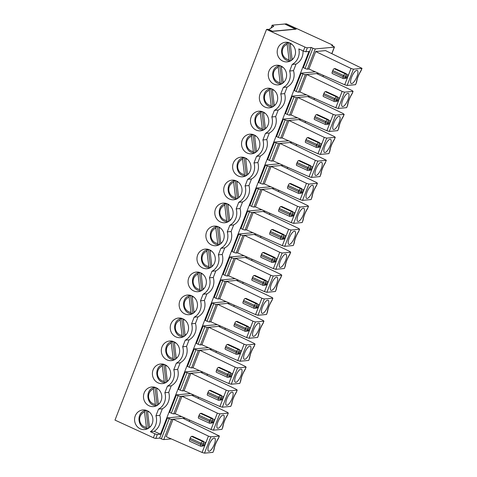 <?xml version="1.0" encoding="UTF-8"?>
<svg xmlns="http://www.w3.org/2000/svg" width="477" height="477" viewBox="0 0 477 477"><rect width="100%" height="100%" fill="white"/><g stroke="black" fill="none" stroke-linecap="round" stroke-linejoin="round"><path stroke-width="0.72" d="M347.459 105.518L347.697 105.173C348.21 101.529 349.701 97.684 352.181 93.647L352.115 93.516A11.824 3.828 114.7 0 0 347.459 105.518L346.63 107.659L338.217 108.44L335.79 107.76L299.979 91.995L306.765 74.507L305.322 74.639A1.974 0.34 21.2 0 1 302.907 73.929L301.214 73.154L315.315 71.842M284.346 81.639A7.882 7.334 84.7 0 1 283.135 82.217L281.257 66.16M281.788 83.791L280.72 83.886C271.455 83.892 269.523 68.253 278.514 65.933L279.755 65.814L281.943 83.702M279.755 65.814A9.194 8.556 84.7 0 1 280.154 65.695M280.75 83.886L280.106 82.604A7.882 7.334 84.7 0 1 273.41 75.682A7.882 7.334 84.7 0 1 278.234 67.299L280.106 82.604M278.55 65.927L278.234 67.299M289.02 59.625L289.634 60.907C280.369 60.913 278.437 45.273 287.422 42.954L287.148 44.319A7.882 7.334 -95.3 0 0 282.324 52.703A7.882 7.334 -95.3 0 0 289.02 59.625L287.148 44.319M292.162 59.786L290.171 43.18M347.638 77.214L345.473 77.411A1.974 0.34 -158.8 0 1 343.058 76.702L343.076 78.443A1.974 1.83 -95.3 0 0 343.959 78.598L347.059 78.013A1.974 1.83 -95.3 0 0 347.638 77.214L348.103 76.004A1.974 1.83 -95.3 0 0 348.228 74.996L347.238 74.543M315.679 51.528L325.535 50.61L362.001 68.33L353.445 69.177L351.042 68.438L315.679 51.528L308.893 69.016L307.456 69.153L315.303 48.916A1.974 0.34 -158.8 0 1 312.888 48.207L311.195 47.426L307.349 47.783A1.974 0.34 -158.8 0 1 304.928 47.074L266.524 29.437L268.086 29.294L272.605 31.369L296.157 29.18L284.864 23.993L286.427 23.85L331.61 44.594A1.974 0.34 -158.8 0 1 332.731 45.375A1.974 0.34 -158.8 0 1 332.588 45.44L331.622 45.53L333.316 46.305A1.974 0.34 -158.8 0 1 334.437 47.086A1.974 0.34 -158.8 0 1 334.294 47.151L315.303 48.916M356.373 82.539L356.611 82.193C357.124 78.544 358.615 74.704 361.095 70.662L361.029 70.536A11.824 3.828 114.7 0 0 356.373 82.539L355.544 84.679L347.131 85.461L344.704 84.781L308.893 69.016M356.826 70.316A7.227 2.343 114.7 0 0 351.925 76.427A7.227 2.343 114.7 0 0 351.144 83.463A7.227 2.343 114.7 0 0 351.68 83.588A7.227 2.343 114.7 0 0 356.713 77.167A7.227 2.343 114.7 0 0 357.166 70.346A7.227 2.343 114.7 0 0 356.826 70.316M332.326 71.777L332.797 70.566L343.523 75.497L343.058 76.702L332.326 71.777A1.974 0.638 114.7 0 0 332.225 73.5L343.076 78.443M348.228 74.996L347.65 75.05L345.914 73.53L335.182 68.605L334.216 68.694A1.974 0.638 114.7 0 0 332.797 70.566M295.758 29.061L272.439 31.226L268.772 29.544L273.78 26.271L273.22 26.008A1.974 0.34 -158.8 0 1 272.099 25.233A1.974 0.34 -158.8 0 1 272.242 25.168L284.745 24.005L295.692 29.222M311.195 47.426L303.342 67.662L305.036 68.438A1.974 0.34 21.2 0 0 307.456 69.153M302.996 50.842A13.797 12.831 84.7 0 1 296.056 64.073L292.21 64.431L289.658 71.007A13.797 12.831 84.7 0 1 283.296 87.41L287.142 87.058A13.797 12.831 -95.3 0 0 293.504 70.65L289.658 71.007M160.475 434.207L154.19 431.321L150.344 431.679L154.936 433.784A1.974 0.34 -158.8 0 0 157.35 434.499L160.475 434.207L308.941 51.444L305.817 51.737A1.974 0.34 -158.8 0 1 303.396 51.021L298.811 48.916A13.797 12.831 84.7 0 1 292.21 64.431M165.382 364.905L167.26 380.962A7.882 7.334 84.7 0 0 168.47 380.384M209.427 390.419L210.393 390.329L221.125 395.254L220.159 395.344L218.74 397.222L208.008 392.291A1.974 0.638 -65.3 0 1 209.427 390.419L220.159 395.344A1.974 1.83 84.7 0 1 221.155 397.931A1.974 0.34 -158.8 0 1 218.74 397.222L218.269 398.426L207.537 393.501L208.008 392.291M236.294 392.374L236.24 392.261A11.824 3.828 114.7 0 0 231.583 404.263L231.822 403.918C232.335 400.269 233.825 396.429 236.306 392.392M165.913 382.536L164.845 382.632C155.58 382.637 153.648 366.998 162.639 364.678L163.879 364.559L166.068 382.447M164.875 382.632L164.231 381.35A7.882 7.334 84.7 0 1 157.535 374.427A7.882 7.334 84.7 0 1 162.359 366.044L164.231 381.35M162.675 364.666L162.359 366.044M236.24 392.261L237.212 390.055L236.109 389.25L200.745 372.334L189.447 373.384A1.974 0.34 21.2 0 1 187.032 372.674L185.338 371.893L199.44 370.587M240.497 381.284L240.736 380.932C241.243 377.289 242.739 373.449 245.22 369.407L245.154 369.281A11.824 3.828 114.7 0 0 240.497 381.284L239.812 383.359L240.712 381.04M177.384 357.404A7.882 7.334 84.7 0 1 176.174 357.983L174.296 341.926M174.826 359.557L173.759 359.652C164.493 359.658 162.562 344.018 171.547 341.699L172.793 341.58L174.981 359.467M173.789 359.652L173.145 358.364A7.882 7.334 84.7 0 1 166.449 351.448A7.882 7.334 84.7 0 1 171.273 343.064L173.145 358.364M171.589 341.687L171.273 343.064M245.154 369.281L246.126 367.075L245.023 366.27L209.659 349.355L198.36 350.404A1.974 0.34 21.2 0 1 195.946 349.695L194.252 348.914L208.354 347.608M249.411 358.305L249.65 357.953C250.157 354.31 251.653 350.47 254.134 346.427L254.068 346.302A11.824 3.828 114.7 0 0 249.411 358.305L248.726 360.379L249.626 358.06M186.298 334.419A7.882 7.334 84.7 0 1 185.088 335.003L183.204 318.946M183.74 336.577L182.673 336.673C173.407 336.679 171.476 321.039 180.461 318.714L181.707 318.594L183.895 336.488M182.703 336.673L182.059 335.385A7.882 7.334 84.7 0 1 175.363 328.468A7.882 7.334 84.7 0 1 180.187 320.079L182.059 335.385M180.503 318.708L180.187 320.079M254.068 346.302L255.04 344.096L253.937 343.285L218.573 326.375L207.274 327.425A1.974 0.34 21.2 0 1 204.86 326.715L203.166 325.934L217.268 324.628M258.325 335.325L258.564 334.973C259.071 331.33 260.567 327.49 263.048 323.448L262.982 323.323A11.824 3.828 114.7 0 0 258.325 335.325L257.634 337.4M195.212 311.439A7.882 7.334 84.7 0 1 194.002 312.024L192.118 295.961M192.654 313.592L191.587 313.693C182.321 313.699 180.389 298.059 189.375 295.734L190.615 295.615L192.809 313.508M191.617 313.693L190.973 312.405A7.882 7.334 84.7 0 1 184.277 305.483A7.882 7.334 84.7 0 1 189.101 297.099L190.973 312.405M189.417 295.728L189.101 297.099M262.982 323.323L263.954 321.11L262.851 320.305L227.487 303.396L216.188 304.445A1.974 0.34 21.2 0 1 213.774 303.73L212.08 302.955L226.181 301.643M271.95 300.456L271.896 300.343A11.824 3.828 114.7 0 0 267.239 312.346L267.478 311.994C267.985 308.351 269.481 304.511 271.962 300.468M204.126 288.46A7.882 7.334 84.7 0 1 202.916 289.044L201.032 272.981M201.568 290.612L200.501 290.714C191.235 290.714 189.303 275.08 198.289 272.755L199.529 272.635L201.723 290.523M200.531 290.708L199.887 289.426A7.882 7.334 84.7 0 1 193.191 282.503A7.882 7.334 84.7 0 1 198.009 274.12L199.887 289.426M198.331 272.749L198.009 274.12M271.896 300.343L272.868 298.131L271.759 297.326L236.401 280.416L225.102 281.46A1.974 0.34 21.2 0 1 222.687 280.75L220.994 279.975L235.089 278.663M280.864 277.477L280.81 277.358A11.824 3.828 114.7 0 0 276.153 289.36L276.392 289.014C276.898 285.371 278.395 281.525 280.875 277.489L281.782 275.146L280.673 274.347L245.315 257.431L234.016 258.48A1.974 0.34 21.2 0 1 231.601 257.771L229.908 256.996L244.003 255.684M213.04 265.48A7.882 7.334 84.7 0 1 211.83 266.059L209.946 250.002M210.482 267.633L209.415 267.728C200.149 267.734 198.217 252.094 207.203 249.775L208.443 249.656L210.637 267.543M209.445 267.728L208.801 266.446A7.882 7.334 84.7 0 1 202.105 259.524A7.882 7.334 84.7 0 1 206.923 251.14L208.801 266.446M207.245 249.769L206.923 251.14M280.81 277.358L281.782 275.151M289.772 254.491L289.718 254.378A11.824 3.828 114.7 0 0 285.067 266.381L285.306 266.035C285.812 262.392 287.309 258.546 289.789 254.509L290.696 252.166M221.948 242.501A7.882 7.334 84.7 0 1 220.744 243.079L218.86 227.022M219.396 244.653L218.329 244.749C209.063 244.755 207.131 229.115 216.117 226.796L217.357 226.676L219.545 244.564M218.353 244.749L217.715 243.467A7.882 7.334 84.7 0 1 211.019 236.544A7.882 7.334 84.7 0 1 215.837 228.161L217.715 243.467M216.159 226.79L215.837 228.161M289.718 254.378L290.696 252.172L289.587 251.367L254.229 234.451L242.93 235.501A1.974 0.34 21.2 0 1 240.515 234.791L238.822 234.01L252.917 232.704M293.981 243.401L294.214 243.055C294.726 239.412 296.223 235.566 298.697 231.53L298.632 231.399A11.824 3.828 114.7 0 0 293.981 243.401L293.289 245.482L294.19 243.157M230.862 219.521A7.882 7.334 84.7 0 1 229.658 220.1L227.773 204.043M228.31 221.674L227.243 221.769C217.977 221.775 216.045 206.136 225.031 203.816L226.271 203.697L228.459 221.584M227.267 221.769L226.623 220.487A7.882 7.334 84.7 0 1 219.933 213.565A7.882 7.334 84.7 0 1 224.75 205.182L226.623 220.487M225.072 203.804L224.75 205.182M298.632 231.399L299.61 229.193L298.501 228.388L263.143 211.472L251.844 212.521A1.974 0.34 21.2 0 1 249.429 211.812L247.736 211.031L261.831 209.725M302.895 220.422L303.128 220.07C303.64 216.427 305.131 212.587 307.611 208.544L307.546 208.419A11.824 3.828 114.7 0 0 302.895 220.422L302.203 222.497L303.104 220.177M239.776 196.542A7.882 7.334 84.7 0 1 238.572 197.12L236.687 181.063M237.224 198.694L236.157 198.79C226.891 198.796 224.959 183.156 233.945 180.837L235.185 180.717L237.373 198.605M236.181 198.79L235.537 197.508A7.882 7.334 84.7 0 1 228.847 190.585A7.882 7.334 84.7 0 1 233.664 182.202L235.537 197.508M233.986 180.825L233.664 182.202M307.546 208.419L308.524 206.213L307.415 205.408L272.057 188.493L260.758 189.542A1.974 0.34 21.2 0 1 258.343 188.832L256.65 188.051L270.745 186.745M311.803 197.442L312.041 197.09C312.554 193.447 314.045 189.607 316.525 185.565L316.46 185.44A11.824 3.828 114.7 0 0 311.803 197.442L311.117 199.517M248.69 173.556A7.882 7.334 84.7 0 1 247.485 174.141L245.601 158.084M246.138 175.715L245.065 175.81C235.805 175.816 233.873 160.177 242.859 157.857L244.099 157.732L246.287 175.625M245.095 175.81L244.451 174.522A7.882 7.334 84.7 0 1 237.755 167.606A7.882 7.334 84.7 0 1 242.578 159.223L244.451 174.522M243.747 157.386A9.856 9.164 -95.3 0 0 242.871 157.851L242.578 159.223M316.46 185.44L317.438 183.234L316.329 182.423L280.971 165.513L269.672 166.562A1.974 0.34 21.2 0 1 267.257 165.853L265.558 165.072L279.659 163.766M325.374 162.46L326.351 160.248L325.374 162.46A11.824 3.828 114.7 0 0 320.717 174.463L320.955 174.111C321.468 170.468 322.959 166.628 325.439 162.585M257.604 150.577A7.882 7.334 84.7 0 1 256.393 151.161L254.515 135.098M255.046 152.729L253.979 152.831C244.719 152.837 242.787 137.197 251.773 134.872L253.013 134.752L255.201 152.646M254.008 152.831L253.365 151.543A7.882 7.334 84.7 0 1 246.669 144.626A7.882 7.334 84.7 0 1 251.492 136.237L253.365 151.543M252.655 134.407A9.856 9.164 -95.3 0 0 251.784 134.872L251.492 136.237M326.351 160.248L289.879 142.534L278.586 143.583A1.974 0.34 21.2 0 1 276.171 142.867L274.472 142.092L288.573 140.781M334.341 139.594L334.288 139.481A11.824 3.828 114.7 0 0 329.631 151.483L329.869 151.131C330.382 147.488 331.873 143.649 334.353 139.606L335.265 137.269L334.156 136.464L298.793 119.554L287.5 120.603A1.974 0.34 21.2 0 1 285.079 119.888L283.386 119.113L297.487 117.801M266.518 127.597A7.882 7.334 84.7 0 1 265.307 128.182L263.429 112.119M263.96 129.75L262.893 129.851C253.633 129.851 251.695 114.218 260.686 111.892L261.927 111.773L264.115 129.661M262.922 129.851L262.278 128.563A7.882 7.334 84.7 0 1 255.583 121.641A7.882 7.334 84.7 0 1 260.406 113.258L262.278 128.563M261.569 111.427A9.856 9.164 -95.3 0 0 260.698 111.892L260.406 113.258M334.288 139.481L335.259 137.269M338.545 128.498L338.783 128.152C339.296 124.509 340.787 120.663 343.267 116.626L343.202 116.495A11.824 3.828 114.7 0 0 338.545 128.498L337.716 130.644L329.303 131.425L326.876 130.74L291.071 114.981L297.851 97.487L296.414 97.618A1.974 0.34 21.2 0 1 293.993 96.909L292.3 96.133L306.401 94.822M275.432 104.618A7.882 7.334 84.7 0 1 274.221 105.196L272.343 89.139M272.874 106.77L271.807 106.866C262.541 106.872 260.609 91.232 269.6 88.913L270.841 88.794L273.029 106.681M271.836 106.866L271.192 105.584A7.882 7.334 84.7 0 1 264.496 98.661A7.882 7.334 84.7 0 1 269.32 90.278L271.192 105.584M269.636 88.907L269.32 90.278M344.03 114.355L343.07 113.484L307.707 96.569L297.851 97.487L333.214 114.397L335.617 115.136L344.03 114.355L343.202 116.495M316.394 114.653L317.354 114.563L328.087 119.488L327.121 119.578L325.702 121.456L314.969 116.531A1.974 0.638 -65.3 0 1 316.394 114.653L327.121 119.578A1.974 1.83 84.7 0 1 328.116 122.166A1.974 0.34 -158.8 0 1 325.702 121.456L325.254 124.408A1.974 1.83 -95.3 0 0 327.645 123.37A1.974 0.34 -158.8 0 1 325.231 122.661L314.498 117.736A1.974 0.638 114.7 0 0 314.397 119.459L325.254 124.408M328.087 119.488L329.822 121.009L330.4 120.955A1.974 1.83 84.7 0 1 330.281 121.963L328.116 122.166L327.645 123.37L329.81 123.173L330.281 121.963M329.41 120.502L330.4 120.955M154.19 431.321A13.797 12.831 -95.3 0 0 159.801 415.354L162.353 408.777A13.797 12.831 -95.3 0 0 168.715 392.374L171.267 385.798A13.797 12.831 -95.3 0 0 177.629 369.395L180.181 362.818A13.797 12.831 -95.3 0 0 186.543 346.409L189.095 339.839A13.797 12.831 -95.3 0 0 195.457 323.43L198.009 316.859A13.797 12.831 -95.3 0 0 204.371 300.45L206.923 293.88A13.797 12.831 -95.3 0 0 213.285 277.471L215.831 270.9A13.797 12.831 -95.3 0 0 222.199 254.491L224.745 247.921A13.797 12.831 -95.3 0 0 231.112 231.512L233.658 224.935A13.797 12.831 -95.3 0 0 240.026 208.532L242.572 201.956A13.797 12.831 -95.3 0 0 248.94 185.547L251.486 178.976A13.797 12.831 -95.3 0 0 257.848 162.568L260.4 155.997A13.797 12.831 -95.3 0 0 266.762 139.588L269.314 133.017A13.797 12.831 -95.3 0 0 275.676 116.609L278.228 110.038A13.797 12.831 -95.3 0 0 284.59 93.629L287.142 87.058M284.59 93.629L280.744 93.987L283.296 87.41M309.907 96.366L307.707 96.569M338.998 116.275A7.227 2.343 114.7 0 0 334.097 122.392A7.227 2.343 114.7 0 0 333.316 129.428A7.227 2.343 114.7 0 0 333.852 129.547A7.227 2.343 114.7 0 0 338.885 123.126A7.227 2.343 114.7 0 0 339.338 116.305A7.227 2.343 114.7 0 0 338.998 116.275M270.841 88.794A9.194 8.556 84.7 0 1 271.24 88.674M270.483 88.448A9.856 9.164 -95.3 0 0 269.606 88.913M271.27 106.812A9.856 9.164 -95.3 0 0 272.218 107.11M262.362 129.798A9.856 9.164 -95.3 0 0 263.304 130.09M355.544 84.679L356.587 82.294M348.103 76.004L345.944 76.207A1.974 0.34 21.2 0 1 343.523 75.497L344.949 73.619L334.216 68.694M289.098 60.853A9.856 9.164 -95.3 0 0 290.046 61.145M288.311 42.489A9.856 9.164 -95.3 0 0 287.434 42.948M289.861 43.031A9.856 9.164 -95.3 0 0 285.443 42.268A9.856 9.164 -95.3 0 0 277.882 48.189A9.856 9.164 -95.3 0 0 287.261 61.891A9.856 9.164 -95.3 0 0 295.424 53.651A9.856 9.164 -95.3 0 0 289.861 43.031M290.857 60.722L288.668 42.835A9.194 8.556 84.7 0 1 289.068 42.709M287.464 42.942L288.668 42.835M290.702 60.812L289.664 60.907M307.48 137.632L308.44 137.543L319.173 142.468L318.207 142.557L316.788 144.436L306.055 139.511A1.974 0.638 -65.3 0 1 307.48 137.632L318.207 142.557A1.974 1.83 84.7 0 1 319.202 145.145A1.974 0.34 -158.8 0 1 316.788 144.436L316.317 145.64L305.584 140.715L306.055 139.511M144.847 410.631L144.531 412.003L146.403 427.309L147.017 428.59C137.758 428.596 135.82 412.957 144.811 410.637L146.051 410.518A9.194 8.556 84.7 0 1 146.451 410.399M146.051 410.518L148.24 428.406M203.297 441.213L202.331 441.303L200.912 443.181L190.18 438.256A1.974 0.638 -65.3 0 1 191.605 436.377L192.565 436.288L203.297 441.213L205.038 442.734L205.611 442.68A1.974 1.83 84.7 0 1 205.492 443.688L205.021 444.898A1.974 1.83 84.7 0 1 204.442 445.697L201.348 446.281A1.974 1.83 84.7 0 1 200.465 446.126L189.613 441.183A1.974 0.638 -65.3 0 1 189.709 439.46L200.441 444.385A1.974 0.34 21.2 0 0 202.856 445.095A1.974 1.83 84.7 0 1 201.348 446.281A1.974 1.974 0 0 1 200.34 446.108M149.313 412.027A7.882 7.334 -95.3 0 0 147.56 411.615L149.432 426.921A7.882 7.334 -95.3 0 0 150.643 426.343M148.085 428.495L147.047 428.59M159.801 415.354L155.955 415.711L158.507 409.135L162.353 408.777M150.344 431.679A13.797 12.831 -95.3 0 0 155.955 415.711M185.118 418.09L171.625 419.343L163.772 439.579L171.243 438.888M163.772 439.579A1.974 0.34 -158.8 0 1 161.357 438.87L159.664 438.089L155.818 438.446A1.974 0.34 -158.8 0 1 153.403 437.737L114.993 420.106L266.524 29.437M296.056 64.073L293.504 70.65M200.519 413.398L201.479 413.309L212.211 418.234L211.245 418.323L209.826 420.201L199.094 415.27A1.974 0.638 -65.3 0 1 200.519 413.398L211.245 418.323A1.974 1.83 84.7 0 1 212.241 420.911A1.974 0.34 -158.8 0 1 209.826 420.201L209.355 421.406L198.623 416.481L199.094 415.27M159.556 403.363A7.882 7.334 84.7 0 1 158.346 403.941L156.468 387.884M156.999 405.516L155.931 405.611C146.672 405.617 144.734 389.977 153.725 387.658L154.965 387.539L157.154 405.426M155.961 405.611L155.317 404.329A7.882 7.334 84.7 0 1 148.621 397.407A7.882 7.334 84.7 0 1 153.445 389.023L155.317 404.329M153.761 387.652L153.445 389.023M227.38 415.354L228.298 413.034L227.195 412.229L191.832 395.314L180.539 396.363A1.974 0.34 21.2 0 1 178.118 395.654L176.424 394.873L190.526 393.567M227.326 415.24A11.824 3.828 114.7 0 0 222.67 427.243L222.908 426.897C223.421 423.254 224.911 419.408 227.392 415.372M222.67 427.243L221.984 429.324L222.884 426.998M232.037 392.04A7.227 2.343 114.7 0 0 227.135 398.152A7.227 2.343 114.7 0 0 226.354 405.188A7.227 2.343 114.7 0 0 226.891 405.313A7.227 2.343 114.7 0 0 231.923 398.885A7.227 2.343 114.7 0 0 232.377 392.07A7.227 2.343 114.7 0 0 232.037 392.04M237.069 390.12L228.656 390.901L226.253 390.162L190.889 373.252L184.104 390.741L182.667 390.878L189.447 373.384M231.583 404.263L230.755 406.404L222.342 407.185L219.915 406.505L184.104 390.741M163.879 364.559A9.194 8.556 84.7 0 1 164.279 364.434M163.522 364.213A9.856 9.164 -95.3 0 0 162.645 364.672M164.309 382.578A9.856 9.164 -95.3 0 0 165.257 382.87M172.435 341.234A9.856 9.164 -95.3 0 0 171.559 341.693M173.223 359.598A9.856 9.164 -95.3 0 0 174.171 359.891M279.397 65.468A9.856 9.164 -95.3 0 0 278.52 65.927M280.184 83.833A9.856 9.164 -95.3 0 0 281.132 84.125M347.912 93.295A7.227 2.343 114.7 0 0 343.011 99.413A7.227 2.343 114.7 0 0 342.23 106.449A7.227 2.343 114.7 0 0 342.766 106.568A7.227 2.343 114.7 0 0 347.799 100.146A7.227 2.343 114.7 0 0 348.252 93.325A7.227 2.343 114.7 0 0 347.912 93.295M352.944 91.375L344.531 92.156L342.128 91.417L306.765 74.507L316.621 73.589L351.984 90.505L353.087 91.31L352.115 93.516M318.821 73.386L316.621 73.589M325.302 91.673L326.268 91.584L337 96.509L338.736 98.029L339.314 97.976A1.974 1.83 84.7 0 1 339.189 98.983L337.03 99.186A1.974 0.34 -158.8 0 1 334.61 98.477L323.883 93.546A1.974 0.638 -65.3 0 1 325.302 91.673L336.035 96.598L334.144 99.681L323.412 94.756L323.883 93.546M338.324 97.523L339.314 97.976M323.412 94.756A1.974 0.638 114.7 0 0 323.311 96.479L334.162 101.422A1.974 1.83 -95.3 0 0 336.559 100.391A1.974 0.34 -158.8 0 1 334.144 99.681L334.162 101.422M334.043 101.404A1.974 1.974 0 0 0 335.051 101.577L338.145 100.993A1.974 1.83 -95.3 0 0 338.724 100.194L339.189 98.983M207.537 393.501A1.974 0.638 114.7 0 0 207.435 395.224L218.287 400.167A1.974 1.83 -95.3 0 0 220.684 399.136A1.974 0.34 -158.8 0 1 218.269 398.426L218.287 400.167M218.168 400.149A1.974 1.974 0 0 0 219.176 400.322L222.27 399.738A1.974 1.83 -95.3 0 0 222.848 398.933L223.314 397.729L221.155 397.931L220.684 399.136L222.848 398.933M221.125 395.254L222.86 396.775L223.439 396.721A1.974 1.83 84.7 0 1 223.314 397.729M218.341 367.433L219.307 367.344L230.039 372.275L229.073 372.364L227.648 374.236L216.922 369.311A1.974 0.638 -65.3 0 1 218.341 367.433L229.073 372.364A1.974 1.83 84.7 0 1 230.069 374.952A1.974 0.34 -158.8 0 1 227.648 374.236L227.183 375.447L216.451 370.516L216.922 369.311M216.451 370.516A1.974 0.638 114.7 0 0 216.349 372.245L227.201 377.188A1.974 1.83 -95.3 0 0 229.598 376.156A1.974 0.34 -158.8 0 1 227.183 375.447L227.201 377.188M227.082 377.17A1.974 1.974 0 0 0 228.084 377.343L231.184 376.758A1.974 1.83 -95.3 0 0 231.762 375.954L232.227 374.749L230.069 374.952L229.598 376.156L231.762 375.954M230.039 372.275L231.774 373.795L232.353 373.741A1.974 1.83 84.7 0 1 232.227 374.749M227.255 344.454L228.221 344.364L238.947 349.295L237.987 349.385L236.562 351.257L225.836 346.332A1.974 0.638 -65.3 0 1 227.255 344.454L237.987 349.385A1.974 1.83 84.7 0 1 238.977 351.972A1.974 0.34 -158.8 0 1 236.562 351.257L236.097 352.467L225.365 347.536L225.836 346.332M225.365 347.536A1.974 0.638 114.7 0 0 225.263 349.259L236.115 354.208A1.974 1.83 -95.3 0 0 238.512 353.177A1.974 0.34 -158.8 0 1 236.097 352.467L236.115 354.208M235.996 354.19A1.974 1.974 0 0 0 236.997 354.357L240.098 353.773A1.974 1.83 -95.3 0 0 240.676 352.974L241.141 351.77L238.977 351.972L238.512 353.177L240.676 352.974M238.947 349.295L240.688 350.816L241.267 350.762A1.974 1.83 84.7 0 1 241.141 351.77M236.169 321.474L237.129 321.385L247.861 326.316L246.901 326.405L245.476 328.277L234.75 323.352A1.974 0.638 -65.3 0 1 236.169 321.474L246.901 326.405A1.974 1.83 84.7 0 1 247.891 328.987A1.974 0.34 -158.8 0 1 245.476 328.277L245.011 329.482L234.279 324.557L234.75 323.352M234.279 324.557A1.974 0.638 114.7 0 0 234.177 326.28L245.029 331.229A1.974 1.83 -95.3 0 0 247.426 330.197A1.974 0.34 -158.8 0 1 245.011 329.482L245.029 331.229M244.91 331.211A1.974 1.974 0 0 0 245.911 331.378L249.012 330.794A1.974 1.83 -95.3 0 0 249.59 329.995L250.055 328.79L247.891 328.987L247.426 330.197L249.59 329.995M247.861 326.316L249.602 327.83L250.181 327.777A1.974 1.83 84.7 0 1 250.055 328.79M245.083 298.495L246.043 298.405L256.775 303.33L255.815 303.42L254.39 305.298L243.664 300.373A1.974 0.638 -65.3 0 1 245.083 298.495L255.815 303.42A1.974 1.83 84.7 0 1 256.805 306.007A1.974 0.34 -158.8 0 1 254.39 305.298L253.925 306.502L243.192 301.577L243.664 300.373M243.192 301.577A1.974 0.638 114.7 0 0 243.091 303.3L253.943 308.249A1.974 1.83 -95.3 0 0 256.34 307.218A1.974 0.34 -158.8 0 1 253.925 306.502L253.943 308.249M253.824 308.231A1.974 1.974 0 0 0 254.825 308.398L257.926 307.814A1.974 1.83 -95.3 0 0 258.504 307.015L258.969 305.811L256.805 306.007L256.34 307.218L258.504 307.015M256.775 303.33L258.516 304.851L259.094 304.797A1.974 1.83 84.7 0 1 258.969 305.811M253.997 275.515L254.956 275.426L265.689 280.351L264.729 280.44L263.304 282.318L252.571 277.393A1.974 0.638 -65.3 0 1 253.997 275.515L264.729 280.44A1.974 1.83 84.7 0 1 265.719 283.028A1.974 0.34 -158.8 0 1 263.304 282.318L262.839 283.523L252.106 278.598L252.571 277.393M252.106 278.598A1.974 0.638 114.7 0 0 252.005 280.321L262.857 285.27A1.974 1.83 -95.3 0 0 265.254 284.232A1.974 0.34 -158.8 0 1 262.839 283.523L262.857 285.27M262.738 285.246A1.974 1.974 0 0 0 263.739 285.419L266.84 284.835A1.974 1.83 -95.3 0 0 267.418 284.036L267.883 282.825L265.719 283.028L265.254 284.232L267.418 284.036M265.689 280.351L267.43 281.871L268.008 281.818A1.974 1.83 84.7 0 1 267.883 282.825M262.91 252.536L263.87 252.446L274.603 257.371L273.643 257.461L272.218 259.339L261.485 254.408A1.974 0.638 -65.3 0 1 262.91 252.536L273.643 257.461A1.974 1.83 84.7 0 1 274.633 260.048A1.974 0.34 -158.8 0 1 272.218 259.339L271.753 260.543L261.02 255.618L261.485 254.408M261.02 255.618A1.974 0.638 114.7 0 0 260.919 257.341L271.771 262.284A1.974 1.83 -95.3 0 0 274.168 261.253A1.974 0.34 -158.8 0 1 271.753 260.543L271.771 262.284M271.651 262.267A1.974 1.974 0 0 0 272.653 262.439L275.754 261.855A1.974 1.83 -95.3 0 0 276.332 261.056L276.797 259.846L274.633 260.048L274.168 261.253L276.332 261.056M274.603 257.371L276.344 258.892L276.922 258.838A1.974 1.83 84.7 0 1 276.797 259.846M271.824 229.556L272.784 229.467L283.517 234.392L282.557 234.481L281.132 236.359L270.399 231.428A1.974 0.638 -65.3 0 1 271.824 229.556L282.557 234.481A1.974 1.83 84.7 0 1 283.547 237.069A1.974 0.34 -158.8 0 1 281.132 236.359L280.661 237.564L269.934 232.639L270.399 231.428M269.934 232.639A1.974 0.638 114.7 0 0 269.833 234.362L280.685 239.305A1.974 1.83 -95.3 0 0 283.082 238.273A1.974 0.34 -158.8 0 1 280.661 237.564L280.685 239.305M280.565 239.287A1.974 1.974 0 0 0 281.567 239.46L284.668 238.876A1.974 1.83 -95.3 0 0 285.24 238.071L285.711 236.866L283.547 237.069L283.082 238.273L285.24 238.071M283.517 234.392L285.258 235.912L285.836 235.859A1.974 1.83 84.7 0 1 285.711 236.866M280.738 206.571L281.698 206.487L292.431 211.412L291.471 211.502L290.046 213.374L279.313 208.449A1.974 0.638 -65.3 0 1 280.738 206.571L291.471 211.502A1.974 1.83 84.7 0 1 292.461 214.09A1.974 0.34 -158.8 0 1 290.046 213.374L289.575 214.584L278.848 209.659L279.313 208.449M278.848 209.659A1.974 0.638 114.7 0 0 278.747 211.383L289.599 216.325A1.974 1.83 -95.3 0 0 291.996 215.294A1.974 0.34 -158.8 0 1 289.575 214.584L289.599 216.325M289.479 216.308A1.974 1.974 0 0 0 290.481 216.48L293.576 215.896A1.974 1.83 -95.3 0 0 294.154 215.091L294.625 213.887L292.461 214.09L291.996 215.294L294.154 215.091M292.431 211.412L294.172 212.933L294.75 212.879A1.974 1.83 84.7 0 1 294.625 213.887M289.652 183.591L290.612 183.502L301.345 188.433L300.385 188.522L298.96 190.395L288.227 185.47A1.974 0.638 -65.3 0 1 289.652 183.591L300.385 188.522A1.974 1.83 84.7 0 1 301.375 191.11A1.974 0.34 -158.8 0 1 298.96 190.395L298.489 191.605L287.762 186.674L288.227 185.47M287.762 186.674A1.974 0.638 114.7 0 0 287.661 188.403L298.513 193.346A1.974 1.83 -95.3 0 0 300.904 192.314A1.974 0.34 -158.8 0 1 298.489 191.605L298.513 193.346M298.393 193.328A1.974 1.974 0 0 0 299.395 193.501L302.49 192.911A1.974 1.83 -95.3 0 0 303.068 192.112L303.539 190.907L301.375 191.11L300.904 192.314L303.068 192.112M301.345 188.433L303.086 189.953L303.664 189.9A1.974 1.83 84.7 0 1 303.539 190.907M298.566 160.612L299.526 160.522L310.259 165.453L309.299 165.543L307.874 167.415L297.141 162.49A1.974 0.638 -65.3 0 1 298.566 160.612L309.299 165.543A1.974 1.83 84.7 0 1 310.288 168.125A1.974 0.34 -158.8 0 1 307.874 167.415L307.403 168.619L296.676 163.694L297.141 162.49M296.676 163.694A1.974 0.638 114.7 0 0 296.575 165.418L307.426 170.367A1.974 1.83 -95.3 0 0 309.817 169.335A1.974 0.34 -158.8 0 1 307.403 168.619L307.426 170.367M307.301 170.349A1.974 1.974 0 0 0 308.309 170.516L311.403 169.931A1.974 1.83 -95.3 0 0 311.982 169.132L312.453 167.928L310.288 168.125L309.817 169.335L311.982 169.132M310.259 165.453L312 166.974L312.572 166.92A1.974 1.83 84.7 0 1 312.453 167.928M305.584 140.715A1.974 0.638 114.7 0 0 305.489 142.438L316.34 147.387A1.974 1.83 -95.3 0 0 318.731 146.356A1.974 0.34 -158.8 0 1 316.317 145.64L316.34 147.387M316.215 147.369A1.974 1.974 0 0 0 317.223 147.536L320.317 146.952A1.974 1.83 -95.3 0 0 320.896 146.153L321.367 144.948L319.202 145.145L318.731 146.356L320.896 146.153M319.173 142.468L320.914 143.988L321.486 143.935A1.974 1.83 84.7 0 1 321.367 144.948M314.498 117.736L314.969 116.531M325.129 124.384A1.974 1.974 0 0 0 326.137 124.557L329.231 123.972A1.974 1.83 -95.3 0 0 329.81 123.173M172.793 341.58A9.194 8.556 84.7 0 1 173.193 341.454M181.707 318.594A9.194 8.556 84.7 0 1 182.107 318.475M190.615 295.615A9.194 8.556 84.7 0 1 191.021 295.496M199.529 272.635A9.194 8.556 84.7 0 1 199.935 272.516M208.443 249.656A9.194 8.556 84.7 0 1 208.848 249.537M217.357 226.676A9.194 8.556 84.7 0 1 217.756 226.557M226.271 203.697A9.194 8.556 84.7 0 1 226.67 203.572M235.185 180.717A9.194 8.556 84.7 0 1 235.584 180.592M244.099 157.732A9.194 8.556 84.7 0 1 244.498 157.613M253.013 134.752A9.194 8.556 84.7 0 1 253.412 134.633M261.927 111.773A9.194 8.556 84.7 0 1 262.326 111.654M222.449 396.268L223.439 396.721M231.363 373.282L232.353 373.741M240.951 369.061A7.227 2.343 114.7 0 0 236.049 375.172A7.227 2.343 114.7 0 0 235.268 382.208A7.227 2.343 114.7 0 0 235.805 382.327A7.227 2.343 114.7 0 0 240.837 375.906A7.227 2.343 114.7 0 0 241.29 369.091A7.227 2.343 114.7 0 0 240.951 369.061M240.277 350.303L241.267 350.762M249.865 346.081A7.227 2.343 114.7 0 0 244.963 352.193A7.227 2.343 114.7 0 0 244.182 359.229A7.227 2.343 114.7 0 0 244.719 359.348A7.227 2.343 114.7 0 0 249.751 352.926A7.227 2.343 114.7 0 0 250.204 346.111A7.227 2.343 114.7 0 0 249.865 346.081M249.191 327.323L250.181 327.777M258.778 323.102A7.227 2.343 114.7 0 0 253.877 329.213A7.227 2.343 114.7 0 0 253.096 336.249A7.227 2.343 114.7 0 0 253.633 336.368A7.227 2.343 114.7 0 0 258.665 329.947A7.227 2.343 114.7 0 0 259.118 323.132A7.227 2.343 114.7 0 0 258.778 323.102M258.105 304.344L259.094 304.797M267.692 300.122A7.227 2.343 114.7 0 0 262.791 306.234A7.227 2.343 114.7 0 0 262.01 313.27A7.227 2.343 114.7 0 0 262.547 313.389A7.227 2.343 114.7 0 0 267.579 306.967A7.227 2.343 114.7 0 0 268.032 300.146A7.227 2.343 114.7 0 0 267.692 300.122M267.019 281.364L268.008 281.818M276.606 277.137A7.227 2.343 114.7 0 0 271.705 283.255A7.227 2.343 114.7 0 0 270.924 290.29A7.227 2.343 114.7 0 0 271.461 290.41A7.227 2.343 114.7 0 0 276.493 283.988A7.227 2.343 114.7 0 0 276.946 277.167A7.227 2.343 114.7 0 0 276.606 277.137M275.933 258.385L276.922 258.838M285.52 254.158A7.227 2.343 114.7 0 0 280.619 260.275A7.227 2.343 114.7 0 0 279.838 267.311A7.227 2.343 114.7 0 0 280.375 267.43A7.227 2.343 114.7 0 0 285.407 261.008A7.227 2.343 114.7 0 0 285.86 254.187A7.227 2.343 114.7 0 0 285.52 254.158M284.841 235.405L285.836 235.859M294.434 231.178A7.227 2.343 114.7 0 0 289.527 237.29A7.227 2.343 114.7 0 0 288.746 244.325A7.227 2.343 114.7 0 0 289.289 244.451A7.227 2.343 114.7 0 0 294.321 238.023A7.227 2.343 114.7 0 0 294.774 231.208A7.227 2.343 114.7 0 0 294.434 231.178M293.754 212.42L294.75 212.879M303.348 208.199A7.227 2.343 114.7 0 0 298.441 214.31A7.227 2.343 114.7 0 0 297.66 221.346A7.227 2.343 114.7 0 0 298.203 221.471A7.227 2.343 114.7 0 0 303.235 215.044A7.227 2.343 114.7 0 0 303.688 208.228A7.227 2.343 114.7 0 0 303.348 208.199M302.668 189.441L303.664 189.9M312.262 185.219A7.227 2.343 114.7 0 0 307.355 191.331A7.227 2.343 114.7 0 0 306.574 198.366A7.227 2.343 114.7 0 0 307.11 198.486A7.227 2.343 114.7 0 0 312.149 192.064A7.227 2.343 114.7 0 0 312.596 185.249A7.227 2.343 114.7 0 0 312.262 185.219M311.582 166.461L312.572 166.92M321.176 162.24A7.227 2.343 114.7 0 0 316.269 168.351A7.227 2.343 114.7 0 0 315.488 175.387A7.227 2.343 114.7 0 0 316.024 175.506A7.227 2.343 114.7 0 0 321.063 169.085A7.227 2.343 114.7 0 0 321.51 162.269A7.227 2.343 114.7 0 0 321.176 162.24M320.496 143.482L321.486 143.935M330.084 139.26A7.227 2.343 114.7 0 0 325.183 145.372A7.227 2.343 114.7 0 0 324.402 152.407A7.227 2.343 114.7 0 0 324.938 152.527A7.227 2.343 114.7 0 0 329.977 146.105A7.227 2.343 114.7 0 0 330.424 139.29A7.227 2.343 114.7 0 0 330.084 139.26M346.63 107.659L347.673 105.28M230.755 406.404L231.798 404.019M245.983 367.141L237.57 367.922L235.167 367.183L199.803 350.267L193.018 367.761L191.581 367.892L198.36 350.404M239.669 383.425L231.256 384.206L228.829 383.52L193.018 367.761M254.897 344.161L246.484 344.943L244.081 344.203L208.717 327.288L201.932 344.782L200.489 344.913L207.274 327.425M248.583 360.445L240.169 361.226L237.743 360.54L201.932 344.782M263.811 321.182L255.398 321.963L252.995 321.224L217.631 304.308L210.846 321.802L209.403 321.933L216.188 304.445M257.497 337.466L249.083 338.247L246.657 337.561L210.846 321.802M267.239 312.346L266.548 314.421L267.448 312.101M272.725 298.197L264.312 298.978L261.909 298.244L226.545 281.329L219.76 298.823L218.317 298.954L225.102 281.46M266.41 314.486L257.997 315.267L255.571 314.582L219.76 298.823M276.153 289.36L275.462 291.441L276.362 289.122M281.639 275.217L273.226 275.998L270.823 275.259L235.459 258.349L228.674 275.837L227.231 275.974L234.016 258.48M275.318 291.507L266.905 292.288L264.485 291.602L228.674 275.837M285.067 266.381L284.375 268.462L285.276 266.136M290.553 252.238L282.14 253.019L279.731 252.279L244.373 235.37L237.588 252.858L236.145 252.995L242.93 235.501M284.232 268.521L275.819 269.302L273.393 268.623L237.588 252.858M299.467 229.258L291.053 230.039L288.645 229.3L253.287 212.39L246.502 229.878L245.059 230.015L251.844 212.521M293.146 245.542L284.733 246.323L282.306 245.643L246.502 229.878M308.38 206.279L299.967 207.06L297.559 206.32L262.201 189.405L255.416 206.899L253.973 207.036L260.758 189.542M302.06 222.562L293.647 223.343L291.22 222.658L255.416 206.899M317.294 183.299L308.881 184.08L306.472 183.341L271.115 166.425L264.33 183.919L262.887 184.05L269.672 166.562M310.974 199.583L302.561 200.364L300.134 199.678L264.33 183.919M320.717 174.463L320.031 176.538L320.932 174.218M326.202 160.32L317.789 161.101L315.386 160.361L280.029 143.446L273.243 160.94L271.801 161.071L278.586 143.583M319.888 176.603L311.475 177.384L309.048 176.699L273.243 160.94M329.631 151.483L328.945 153.558L329.846 151.239M335.116 137.334L326.703 138.115L324.3 137.382L288.937 120.466L282.157 137.96L280.714 138.091L287.5 120.603M328.802 153.624L320.389 154.405L317.962 153.719L282.157 137.96M337.716 130.644L338.759 128.259M181.349 318.248A9.856 9.164 -95.3 0 0 180.473 318.714M182.136 336.619A9.856 9.164 -95.3 0 0 183.085 336.911M190.263 295.269A9.856 9.164 -95.3 0 0 189.387 295.734M191.05 313.639A9.856 9.164 -95.3 0 0 191.992 313.932M199.177 272.289A9.856 9.164 -95.3 0 0 198.301 272.755M199.964 290.66A9.856 9.164 -95.3 0 0 200.906 290.952M208.091 249.31A9.856 9.164 -95.3 0 0 207.215 249.775M208.878 267.675A9.856 9.164 -95.3 0 0 209.82 267.973M217.005 226.331A9.856 9.164 -95.3 0 0 216.129 226.79M217.792 244.695A9.856 9.164 -95.3 0 0 218.734 244.987M225.919 203.351A9.856 9.164 -95.3 0 0 225.043 203.81M226.706 221.716A9.856 9.164 -95.3 0 0 227.648 222.008M234.833 180.372A9.856 9.164 -95.3 0 0 233.957 180.831M235.62 198.736A9.856 9.164 -95.3 0 0 236.562 199.028M244.534 175.757A9.856 9.164 -95.3 0 0 245.476 176.049M253.448 152.777A9.856 9.164 -95.3 0 0 254.39 153.069M301.214 73.154L294.428 90.642L296.122 91.423A1.974 0.34 21.2 0 0 298.542 92.133L305.322 74.639M299.979 91.995L298.542 92.133M185.338 371.893L178.553 389.387L180.246 390.162A1.974 0.34 21.2 0 0 182.667 390.878M202.946 372.132L200.745 372.334M194.252 348.914L187.467 366.408L189.16 367.183A1.974 0.34 21.2 0 0 191.581 367.892M211.86 349.152L209.659 349.355M203.166 325.934L196.381 343.428L198.074 344.203A1.974 0.34 21.2 0 0 200.489 344.913M220.773 326.173L218.573 326.375M212.08 302.955L205.295 320.443L206.988 321.224A1.974 0.34 21.2 0 0 209.403 321.933M229.687 303.187L227.487 303.396M220.994 279.975L214.209 297.463L215.902 298.244A1.974 0.34 21.2 0 0 218.317 298.954M238.601 280.208L236.401 280.416M229.908 256.996L223.123 274.484L224.816 275.265A1.974 0.34 21.2 0 0 227.231 275.974M247.515 257.228L245.315 257.431M238.822 234.01L232.037 251.504L233.73 252.285A1.974 0.34 21.2 0 0 236.145 252.995M256.429 234.249L254.229 234.451M247.736 211.031L240.951 228.525L242.644 229.3A1.974 0.34 21.2 0 0 245.059 230.015M265.343 211.269L263.143 211.472M256.65 188.051L249.865 205.545L251.558 206.32A1.974 0.34 21.2 0 0 253.973 207.036M274.257 188.29L272.057 188.493M265.558 165.072L258.778 182.566L260.472 183.341A1.974 0.34 21.2 0 0 262.887 184.05M283.171 165.31L280.971 165.513M274.472 142.092L267.686 159.586L269.386 160.361A1.974 0.34 21.2 0 0 271.801 161.071M292.085 142.331L289.879 142.534M283.386 119.113L276.6 136.601L278.3 137.382A1.974 0.34 21.2 0 0 280.714 138.091M300.993 119.345L298.793 119.554M292.3 96.133L285.514 113.621L287.214 114.402A1.974 0.34 21.2 0 0 289.628 115.112L296.414 97.618M291.071 114.981L289.628 115.112M280.947 66.011A9.856 9.164 -95.3 0 0 276.529 65.248A9.856 9.164 -95.3 0 0 268.312 75.909A9.856 9.164 -95.3 0 0 278.353 84.87A9.856 9.164 -95.3 0 0 286.51 76.63A9.856 9.164 -95.3 0 0 280.947 66.011M165.072 364.756A9.856 9.164 -95.3 0 0 160.654 363.993A9.856 9.164 -95.3 0 0 152.437 374.648A9.856 9.164 -95.3 0 0 162.478 383.615A9.856 9.164 -95.3 0 0 170.635 375.375A9.856 9.164 -95.3 0 0 165.072 364.756M173.986 341.776A9.856 9.164 -95.3 0 0 169.568 341.013A9.856 9.164 -95.3 0 0 161.351 351.668A9.856 9.164 -95.3 0 0 171.386 360.636A9.856 9.164 -95.3 0 0 179.549 352.39A9.856 9.164 -95.3 0 0 173.986 341.776M182.9 318.797A9.856 9.164 -95.3 0 0 178.481 318.034A9.856 9.164 -95.3 0 0 170.265 328.689A9.856 9.164 -95.3 0 0 180.3 337.656A9.856 9.164 -95.3 0 0 188.463 329.41A9.856 9.164 -95.3 0 0 182.9 318.797M191.814 295.818A9.856 9.164 -95.3 0 0 187.395 295.048A9.856 9.164 -95.3 0 0 179.179 305.709A9.856 9.164 -95.3 0 0 189.214 314.677A9.856 9.164 -95.3 0 0 197.377 306.431A9.856 9.164 -95.3 0 0 191.814 295.818M200.728 272.838A9.856 9.164 -95.3 0 0 196.309 272.069A9.856 9.164 -95.3 0 0 188.093 282.73A9.856 9.164 -95.3 0 0 198.128 291.691A9.856 9.164 -95.3 0 0 206.291 283.451A9.856 9.164 -95.3 0 0 200.728 272.838M209.642 249.853A9.856 9.164 -95.3 0 0 205.223 249.089A9.856 9.164 -95.3 0 0 197.007 259.75A9.856 9.164 -95.3 0 0 207.042 268.712A9.856 9.164 -95.3 0 0 215.205 260.472A9.856 9.164 -95.3 0 0 209.642 249.853M218.555 226.873A9.856 9.164 -95.3 0 0 214.137 226.11A9.856 9.164 -95.3 0 0 205.921 236.771A9.856 9.164 -95.3 0 0 215.956 245.733A9.856 9.164 -95.3 0 0 224.118 237.492A9.856 9.164 -95.3 0 0 218.555 226.873M227.469 203.894A9.856 9.164 -95.3 0 0 223.045 203.13A9.856 9.164 -95.3 0 0 214.835 213.791A9.856 9.164 -95.3 0 0 224.87 222.753A9.856 9.164 -95.3 0 0 233.032 214.513A9.856 9.164 -95.3 0 0 227.469 203.894M236.383 180.914A9.856 9.164 -95.3 0 0 231.959 180.151A9.856 9.164 -95.3 0 0 223.749 190.806A9.856 9.164 -95.3 0 0 233.784 199.774A9.856 9.164 -95.3 0 0 241.946 191.527A9.856 9.164 -95.3 0 0 236.383 180.914M245.297 157.935A9.856 9.164 -95.3 0 0 240.873 157.172A9.856 9.164 -95.3 0 0 232.663 167.826A9.856 9.164 -95.3 0 0 242.698 176.794A9.856 9.164 -95.3 0 0 250.86 168.548A9.856 9.164 -95.3 0 0 245.297 157.935M254.211 134.955A9.856 9.164 -95.3 0 0 249.787 134.186A9.856 9.164 -95.3 0 0 241.577 144.847A9.856 9.164 -95.3 0 0 251.612 153.815A9.856 9.164 -95.3 0 0 259.774 145.568A9.856 9.164 -95.3 0 0 254.211 134.955M263.119 111.976A9.856 9.164 -95.3 0 0 258.701 111.207A9.856 9.164 -95.3 0 0 250.491 121.868A9.856 9.164 -95.3 0 0 260.525 130.829A9.856 9.164 -95.3 0 0 268.682 122.589A9.856 9.164 -95.3 0 0 263.119 111.976M272.033 88.99A9.856 9.164 -95.3 0 0 267.615 88.227A9.856 9.164 -95.3 0 0 259.399 98.888A9.856 9.164 -95.3 0 0 269.439 107.85A9.856 9.164 -95.3 0 0 277.596 99.61A9.856 9.164 -95.3 0 0 272.033 88.99M171.267 385.798L167.421 386.155A13.797 12.831 84.7 0 0 173.783 369.747L176.335 363.176L180.181 362.818M177.629 369.395L173.783 369.747M186.543 346.409L182.697 346.767A13.797 12.831 84.7 0 1 176.335 363.176M189.095 339.839L185.249 340.196L182.697 346.767M195.457 323.43L191.611 323.788A13.797 12.831 84.7 0 1 185.249 340.196M198.009 316.859L194.163 317.217L191.611 323.788M204.371 300.45L200.525 300.808A13.797 12.831 84.7 0 1 194.163 317.217M206.923 293.88L203.071 294.237L200.525 300.808M213.285 277.471L209.439 277.829A13.797 12.831 84.7 0 1 203.071 294.237M215.831 270.9L211.985 271.258L209.439 277.829M222.199 254.491L218.353 254.849A13.797 12.831 84.7 0 1 211.985 271.258M224.745 247.921L220.899 248.273L218.353 254.849M231.112 231.512L227.267 231.87A13.797 12.831 84.7 0 1 220.899 248.273M233.658 224.935L229.813 225.293L227.267 231.87M240.026 208.532L236.181 208.884A13.797 12.831 84.7 0 1 229.813 225.293M242.572 201.956L238.727 202.314L236.181 208.884M248.94 185.547L245.095 185.905A13.797 12.831 84.7 0 1 238.727 202.314M251.486 178.976L247.641 179.334L245.095 185.905M257.848 162.568L254.002 162.925A13.797 12.831 84.7 0 1 247.641 179.334M260.4 155.997L256.554 156.355L254.002 162.925M266.762 139.588L262.916 139.946A13.797 12.831 84.7 0 1 256.554 156.355M269.314 133.017L265.468 133.375L262.916 139.946M275.676 116.609L271.83 116.966A13.797 12.831 84.7 0 1 265.468 133.375M278.228 110.038L274.382 110.396L271.83 116.966M280.744 93.987A13.797 12.831 84.7 0 1 274.382 110.396M190.18 438.256L189.709 439.46M144.823 410.637A9.856 9.164 84.7 0 1 145.694 410.172M147.429 428.829A9.856 9.164 84.7 0 1 146.487 428.537M140.226 428.811A9.856 9.164 84.7 0 1 134.663 418.198A9.856 9.164 84.7 0 1 142.826 409.952A9.856 9.164 84.7 0 1 152.861 418.919A9.856 9.164 84.7 0 1 144.65 429.574A9.856 9.164 84.7 0 1 140.226 428.811M182.918 418.293L219.384 436.014L210.828 436.86L208.425 436.121L173.068 419.211L166.282 436.699L202.087 452.464L204.514 453.15L212.927 452.369L214 449.865C214.507 446.222 216.003 442.382 218.478 438.351M218.466 438.339L219.241 436.079M209.063 451.272A7.227 2.343 -65.3 0 1 208.527 451.153A7.227 2.343 -65.3 0 1 209.308 444.117A7.227 2.343 -65.3 0 1 214.215 437.999A7.227 2.343 -65.3 0 1 214.549 438.029A7.227 2.343 -65.3 0 1 214.101 444.85A7.227 2.343 -65.3 0 1 209.063 451.272M204.621 442.227L205.611 442.68M213.976 449.972L212.927 452.369M147.56 411.615L147.554 410.864M149.545 427.47L149.432 426.921M181.612 416.546L167.51 417.858L169.204 418.633A1.974 0.34 21.2 0 0 171.625 419.343M167.51 417.858L159.664 438.089M198.623 416.481A1.974 0.638 114.7 0 0 198.521 418.204L209.379 423.147A1.974 1.83 -95.3 0 0 211.77 422.115A1.974 0.34 -158.8 0 1 209.355 421.406L209.379 423.147M209.254 423.129A1.974 1.974 0 0 0 210.262 423.302L213.356 422.717A1.974 1.83 -95.3 0 0 213.934 421.918L214.406 420.708L212.241 420.911L211.77 422.115L213.934 421.918M212.211 418.234L213.952 419.754L214.525 419.7A1.974 1.83 84.7 0 1 214.406 420.708M213.535 419.247L214.525 419.7M223.123 415.02A7.227 2.343 114.7 0 0 218.222 421.137A7.227 2.343 114.7 0 0 217.44 428.173A7.227 2.343 114.7 0 0 217.977 428.292A7.227 2.343 114.7 0 0 223.009 421.871A7.227 2.343 114.7 0 0 223.463 415.05A7.227 2.343 114.7 0 0 223.123 415.02M154.965 387.539A9.194 8.556 84.7 0 1 155.365 387.419M228.155 413.1L219.742 413.881L217.339 413.142L181.975 396.232L175.196 413.72L173.753 413.857L180.539 396.363M221.841 429.383L213.428 430.165L211.001 429.485L175.196 413.72M176.424 394.873L169.639 412.366L171.338 413.148A1.974 0.34 21.2 0 0 173.753 413.857M194.032 395.111L191.832 395.314M154.608 387.193A9.856 9.164 -95.3 0 0 153.731 387.652M155.395 405.557A9.856 9.164 -95.3 0 0 156.343 405.849M156.158 387.735A9.856 9.164 -95.3 0 0 151.74 386.972A9.856 9.164 -95.3 0 0 143.523 397.633A9.856 9.164 -95.3 0 0 153.564 406.595A9.856 9.164 -95.3 0 0 161.721 398.355A9.856 9.164 -95.3 0 0 156.158 387.735M168.715 392.374L164.869 392.732A13.797 12.831 84.7 0 1 158.507 409.135M164.869 392.732L167.421 386.155M281.263 66.911A7.882 7.334 84.7 0 1 283.016 67.323M292.049 59.237A7.882 7.334 -95.3 0 0 293.26 58.659M291.93 44.343A7.882 7.334 -95.3 0 0 290.177 43.932M342.957 78.425A1.974 1.974 0 0 0 343.959 78.598A1.974 1.83 -95.3 0 0 345.473 77.411L345.944 76.207A1.974 1.83 -95.3 0 0 344.949 73.619L345.914 73.53M347.131 85.461L353.445 69.177M361.858 68.396L361.029 70.536M344.704 84.781L351.042 68.438M305.036 68.438L312.888 48.207M165.388 365.656A7.882 7.334 84.7 0 1 167.141 366.068M174.302 342.677A7.882 7.334 84.7 0 1 176.055 343.088M183.216 319.697A7.882 7.334 84.7 0 1 184.969 320.109M192.13 296.718A7.882 7.334 84.7 0 1 193.883 297.123M201.044 273.738A7.882 7.334 84.7 0 1 202.797 274.144M209.958 250.759A7.882 7.334 84.7 0 1 211.71 251.164M218.871 227.773A7.882 7.334 84.7 0 1 220.624 228.185M227.785 204.794A7.882 7.334 84.7 0 1 229.538 205.205M236.693 181.815A7.882 7.334 84.7 0 1 238.446 182.226M245.607 158.835A7.882 7.334 84.7 0 1 247.36 159.246M254.521 135.856A7.882 7.334 84.7 0 1 256.274 136.261M263.435 112.876A7.882 7.334 84.7 0 1 265.188 113.282M272.349 89.897A7.882 7.334 84.7 0 1 274.102 90.302M313.961 99.562L314.432 98.357M329.303 131.425L335.617 115.136M305.817 51.737L307.349 47.783M303.396 51.021L304.928 47.074M191.605 436.377L202.331 441.303A1.974 1.83 84.7 0 1 203.327 443.89A1.974 0.34 -158.8 0 1 200.912 443.181L200.465 446.126M205.492 443.688L203.327 443.89L202.856 445.095L205.021 444.898M144.531 412.003A7.882 7.334 -95.3 0 0 139.707 420.386A7.882 7.334 -95.3 0 0 146.403 427.309M156.474 388.636A7.882 7.334 84.7 0 1 158.227 389.047M222.342 407.185L228.656 390.901M338.217 108.44L344.531 92.156M322.875 76.582L323.346 75.378M338.724 100.194L336.559 100.391L337.03 99.186A1.974 1.83 84.7 0 0 336.035 96.598L337 96.509M335.79 107.76L342.128 91.417M219.915 406.505L226.253 390.162M228.829 383.52L235.167 367.183M231.256 384.206L237.57 367.922M237.743 360.54L244.081 344.203M240.169 361.226L246.484 344.943M246.657 337.561L252.995 321.224M249.083 338.247L255.398 321.963M255.571 314.582L261.909 298.244M257.997 315.267L264.312 298.978M264.485 291.602L270.823 275.259M266.905 292.288L273.226 275.998M273.393 268.623L279.731 252.279M275.819 269.302L282.14 253.019M282.306 245.643L288.645 229.3M284.733 246.323L291.053 230.039M291.22 222.658L297.559 206.32M293.647 223.343L299.967 207.06M300.134 199.678L306.472 183.341M302.561 200.364L308.881 184.08M309.048 176.699L315.386 160.361M311.475 177.384L317.789 161.101M317.962 153.719L324.3 137.382M320.389 154.405L326.703 138.115M326.876 130.74L333.214 114.397M296.122 91.423L302.907 73.929M207 375.327L207.471 374.123M180.246 390.162L187.032 372.674M215.914 352.348L216.385 351.144M189.16 367.183L195.946 349.695M224.828 329.368L225.299 328.158M198.074 344.203L204.86 326.715M233.742 306.383L234.207 305.179M206.988 321.224L213.774 303.73M242.656 283.404L243.121 282.199M215.902 298.244L222.687 280.75M251.57 260.424L252.035 259.22M224.816 275.265L231.601 257.771M260.484 237.445L260.949 236.24M233.73 252.285L240.515 234.791M269.398 214.465L269.863 213.261M242.644 229.3L249.429 211.812M278.312 191.486L278.777 190.281M251.558 206.32L258.343 188.832M287.226 168.506L287.691 167.296M260.472 183.341L267.257 165.853M296.134 145.527L296.605 144.316M269.386 160.361L276.171 142.867M305.047 122.541L305.518 121.337M278.3 137.382L285.079 119.888M287.214 114.402L293.993 96.909M331.789 53.603L334.294 47.151M189.643 420.082L189.172 421.286M213.756 450.222A11.824 3.828 -65.3 0 1 218.412 438.22M210.828 436.86L204.514 453.15M208.425 436.121L202.087 452.464M157.35 434.499L155.818 438.446M154.936 433.784L153.403 437.737M169.204 418.633L161.357 438.87M211.001 429.485L217.339 413.142M213.428 430.165L219.742 413.881M198.086 398.307L198.557 397.102M171.338 413.148L178.118 395.654M273.22 26.008L272.892 26.849M332.409 45.893L332.588 45.44M361.101 70.656L362.007 68.324M236.312 392.38L237.218 390.049M245.226 369.401L246.132 367.069M254.14 346.421L255.04 344.09M263.054 323.442L263.954 321.11M271.968 300.462L272.868 298.131M298.703 231.518L299.61 229.187M307.617 208.538L308.524 206.207M316.531 185.559L317.438 183.228M343.273 116.621L344.179 114.283M314.534 98.399L314.063 99.61M227.398 415.36L228.304 413.028M323.448 75.42L322.977 76.63M352.187 93.641L353.093 91.304M258.534 335.081L257.634 337.406M312.018 197.198L311.117 199.523M207.573 374.165L207.101 375.375M216.48 351.185L216.015 352.396M225.394 328.206L224.929 329.416M234.308 305.226L233.843 306.431M243.222 282.247L242.757 283.451M252.136 259.261L251.665 260.472M261.05 236.282L260.579 237.492M269.964 213.302L269.493 214.513M278.878 190.323L278.407 191.533M287.792 167.344L287.321 168.554M296.706 144.364L296.235 145.568M305.62 121.385L305.149 122.589M334.437 47.086L331.891 53.651M189.274 421.334L189.745 420.124M218.484 438.345L219.39 436.008M198.659 397.144L198.188 398.355M270.99 28.089L272.099 25.233M332.731 45.375L332.511 45.935"/></g></svg>
